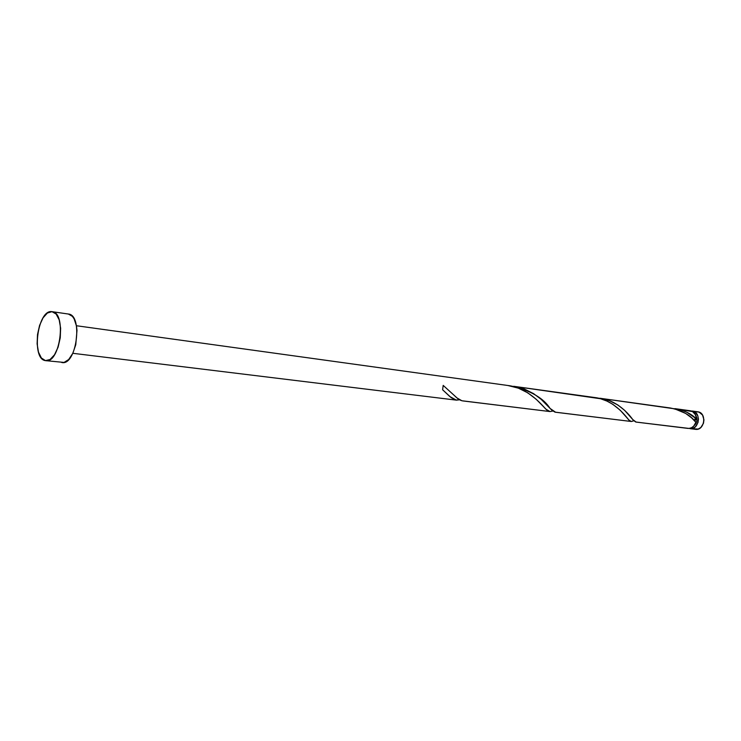 <?xml version="1.0" encoding="UTF-8"?>
<svg xmlns="http://www.w3.org/2000/svg" width="741" height="741" viewBox="0 0 741 741"><rect width="100%" height="100%" fill="white"/><g stroke="black" fill="none" stroke-linecap="round" stroke-linejoin="round"><path stroke-width="1.11" d="M690.112 428.668L695.475 429.326C704.728 430.91 707.109 412.644 697.763 411.801L692.27 411.042C701.634 411.876 699.235 430.243 689.973 428.65L692.724 428.372L695.364 426.797L697.985 422.555L698.457 419.11L697.79 415.775L694.938 412.079L693.798 412.552M694.938 412.079L691.214 410.986L699.124 412.153L702.551 415.053L703.95 419.832L703.478 423.268L700.856 427.483L698.217 429.048L689.973 428.65M693.956 425.834C697.355 422.537 697.837 418.85 695.401 414.784L696.818 417.887L696.892 420.647L696.077 423.287L693.956 425.834M51.99 311.665L52.148 311.683C66.82 312.433 60.132 363.701 45.766 360.663L45.451 360.617C30.937 359.144 37.643 308.941 51.99 311.665L56.131 314.045L59.178 319.843L60.632 328.207L60.253 337.822L58.094 347.177L54.501 354.8L50.055 359.515L45.451 360.617L41.394 358.005L38.476 352.123L37.115 343.88L37.513 334.515L39.588 325.382L43.052 317.843L47.396 313.017L51.99 311.665M61.744 362.506L62.059 362.553C76.582 365.591 83.196 314.823 68.385 314.036L52.305 311.711M462.847 400.918C460.374 400.603 457.577 398.834 454.437 395.601L443.201 385.403L442.609 389.757L449.898 396.602L456.447 400.14L459.596 399.797L455.724 400.029L451.232 397.704L442.609 389.757L443.201 385.403L457.123 398.028L461.912 400.761L549.822 411.542M456.289 400.121L72.822 353.3L456.132 400.103M507.752 385.477L76.416 325.734L507.752 385.477C527.147 387.682 540.671 403.456 545.885 409.18L550.054 411.57L546.904 410.069L536.141 399.214L527.787 392.841L518.367 388.164L507.863 385.496M694.882 418.98L694.808 420.379L696.373 418.795C690.982 413.58 683.86 410.19 675.005 408.652L681.22 410.023L687 412.329L696.373 418.795C695.956 414.265 693.891 411.579 690.186 410.755L675.181 408.671M687.75 428.381L636.139 422.083L632.712 419.499C628.813 413.95 616.873 400.159 599.821 398.232L609.408 400.686L617.846 404.984L624.589 410.301L633.351 420.24L635.685 422L687.88 428.4C691.64 428.548 694.308 426.529 695.892 422.324L691.51 417.785L685.657 413.432L674.569 408.8L600.006 398.26M555.583 412.246L550.054 408.421C543.996 398.76 531.871 391.387 513.68 386.302L524.22 388.969L533.566 393.619L541.199 399.371L551.813 410.181L554.963 412.135L631.137 421.472M633.323 420.953L631.313 421.49L629.48 420.61L620.189 410.199L612.816 404.308L607.027 401.122L600.562 398.741L513.883 386.33M594.671 397.519C613.391 399.621 625.33 415.59 628.877 420.054L631.313 421.49L633.601 420.795M552.74 411.06L550.054 411.57L552.823 411.023M694.826 421.027L696.373 418.795L696.216 417.294L695.271 414.534L692.539 411.588L675.088 408.661M636.047 422.074L689.01 428.428L691.492 427.761L693.696 426.131L695.892 422.324C690.658 415.266 682.192 410.495 670.494 408.022M68.376 314.036L72.414 316.379L74.137 318.88L76.471 326.04L76.99 330.43L75.767 344.713L72.822 353.29L68.7 359.515L64.05 362.432L45.766 360.663M694.836 421.101L694.808 420.379M52.166 311.683L68.385 314.036M462.69 400.9L549.942 411.561M599.914 398.25L670.586 408.032M555.463 412.228L631.23 421.481M513.782 386.32L594.773 397.537M449.898 396.602L444.47 391.507M545.885 409.18L541.56 404.623M628.877 420.054L625.385 415.914"/></g></svg>
